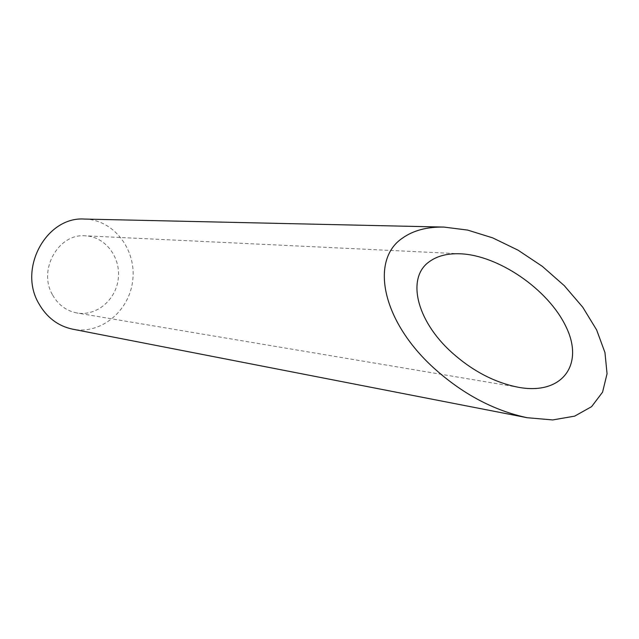 <?xml version="1.0" encoding="UTF-8"?>
<svg xmlns="http://www.w3.org/2000/svg" width="639" height="639" viewBox="0 0 639 639"><rect width="100%" height="100%" fill="white"/><g stroke="black" fill="none" stroke-linecap="round" stroke-linejoin="round"><path stroke-width="0.48" stroke-dasharray="3.19 2.4" d="M52.374 294.603C37.821 269.61 58.684 233.155 85.37 235.815C105.251 236.646 120.779 257.174 118.311 278.404C116.194 299.667 96.657 316.417 77.055 312.998C66.328 310.953 58.101 304.819 52.374 294.603M84.524 219.065C113.574 219.576 136.355 249.298 132.776 279.962C129.741 310.682 101.154 334.868 72.654 329.173M460.559 253.803L85.37 235.815M519.203 387.434L77.055 312.998"/><path stroke-width="0.96" d="M429.376 261.655C406.524 277.334 415.805 320.235 452.045 352.704C472.956 371.331 495.345 382.913 519.211 387.434C562.703 395.054 584.509 364.254 565.962 326.641C548.166 289.108 498.196 255.32 460.551 253.803C447.715 253.244 437.324 255.864 429.376 261.655M527.119 417.706L72.654 329.173C57.957 326.034 46.631 317.407 38.667 303.309C17.9 268.013 46.871 216.214 84.524 219.065L443.961 227.085C427.14 226.773 413.369 230.407 402.65 237.996C369.925 259.626 381.499 320.363 433.442 367.681C462.269 393.792 493.5 410.47 527.119 417.706L552.703 419.935L574.653 416.141L591.602 406.652L602.569 392.17L607.05 373.727L604.957 352.552L596.642 329.948L582.776 307.247L564.293 285.673L542.303 266.335L518.013 250.153L492.693 237.876L467.596 230.072L443.961 227.085"/></g></svg>
